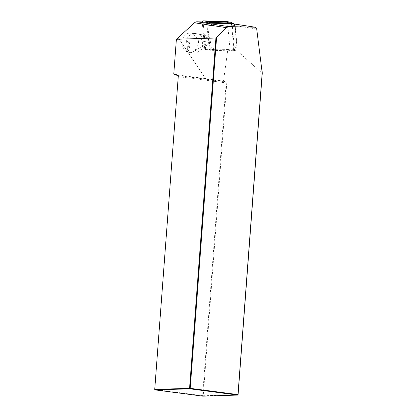 <?xml version="1.0" encoding="UTF-8"?>
<svg xmlns="http://www.w3.org/2000/svg" width="417" height="417" viewBox="0 0 417 417"><rect width="100%" height="100%" fill="white"/><g stroke="black" fill="none" stroke-linecap="round" stroke-linejoin="round"><path stroke-width="0.31" stroke-dasharray="2.08 1.56" d="M206.806 22.528L203.105 21.96L205.612 48.789L227.76 49.461A2.257 1.96 -81.3 0 1 227.828 49.467L223.538 80.69L223.085 81.08L205.581 78.62L178.106 37.509M187.322 46.589A9.784 8.496 -81.3 0 1 187.014 44.807A1.162 1.011 98.7 0 1 188.635 46.099A1.162 1.011 98.7 0 1 187.322 46.589L187.311 48.846A3.555 3.086 98.7 0 0 189.834 44.556A3.555 3.086 98.7 0 0 186.123 41.961L187.014 44.807M233.39 23.868A2.106 1.83 -81.3 0 1 234.896 25.64L237.085 49.097A2.408 2.09 98.7 0 1 235.006 50.66L235.725 50.681A2.257 1.96 -81.3 0 1 235.928 50.702A2.257 1.96 -81.3 0 1 237.169 51.515L227.828 49.467M234.39 24.024A2.408 2.09 -81.3 0 1 235.157 25.599L237.242 47.903A2.408 2.09 98.7 0 1 237.085 49.097L237.169 51.515M212.503 23.222A2.408 2.09 98.7 0 0 211.304 25.708L207.796 25.171A2.408 2.09 -81.3 0 1 208.781 22.831M211.07 23.18L211.304 25.708M215.334 50.061A2.408 2.09 -81.3 0 1 215.109 50.04A2.408 2.09 -81.3 0 1 213.389 48.012L213.572 50.009L215.334 50.061L211.826 49.524L231.503 50.123L235.006 50.66M213.572 50.009L205.612 48.789M213.389 48.012L209.881 47.475L207.796 25.171M205.581 78.62L174.108 74.497M223.085 81.08L225.639 81.779A1.204 0.704 97.5 0 1 226.134 82.941L202.615 395.707L154.837 389.452L178.356 76.681A1.204 0.704 -82.5 0 0 178.257 75.936A1.204 0.704 -82.5 0 0 178.184 75.795M237.252 50.895L262.246 73.303M238.081 394.664L203.246 395.749L226.765 82.978A1.658 0.964 -82.5 0 0 226.082 81.383L223.538 80.69M154.738 389.395L155.072 389.89M202.85 396.15L202.615 395.707L203.246 395.749L202.85 396.15M235.157 25.599L231.649 25.062L233.734 47.366A2.408 2.09 -81.3 0 1 231.503 50.123M209.881 47.475A2.408 2.09 98.7 0 0 211.607 49.503A2.408 2.09 98.7 0 0 211.826 49.524M231.649 25.062A2.408 2.09 98.7 0 0 229.929 23.034M208.808 40.866L208.208 37.41L208.406 36.024L209.433 36.18L210.528 42.544L209.501 42.388L208.808 40.866L198.581 42.232L197.986 38.781L192.143 33.032A9.784 8.496 -81.3 0 0 191.862 32.985A9.784 8.496 -81.3 0 0 181.979 41.366A9.784 8.496 -81.3 0 0 188.901 52.323A9.784 8.496 -81.3 0 0 195.161 50.493L198.581 42.232M197.986 38.781L208.208 37.41M192.378 33.079L208.406 36.024M186.123 41.961L186.133 41.429A9.784 8.496 -81.3 0 1 195.912 33.605A9.784 8.496 -81.3 0 1 196.198 33.652L209.433 36.18M195.354 50.337L209.501 42.388M210.528 42.544L199.211 51.114A9.784 8.496 -81.3 0 1 192.951 52.943A9.784 8.496 -81.3 0 1 187.483 49.258L187.311 48.846M232.081 23.362L234.526 49.581A1.204 1.048 98.7 0 1 233.411 50.957L210.21 50.248A1.204 1.048 -81.3 0 1 209.24 49.227L206.785 22.925L202.219 22.226A1.204 1.048 -81.3 0 1 202.219 21.934M226.749 21.59A1.204 1.048 -81.3 0 1 227.505 22.581L229.96 48.883A1.204 1.048 -81.3 0 1 228.844 50.259L205.644 49.55A1.204 1.048 98.7 0 1 204.674 48.528L202.219 22.226M235.725 50.681L227.76 49.461M177.861 75.519L225.639 81.779L226.082 81.383M256.7 28.976L234.896 25.64M178.257 76.624L226.765 82.978M237.242 47.903L233.734 47.366M196.198 33.652L192.143 33.032M199.211 51.114L195.161 50.493M186.133 41.429A4.034 3.508 -81.3 0 1 190.157 44.431A4.034 3.508 -81.3 0 1 187.483 49.258M200.541 34.491L202.886 48.096M201.046 34.59L203.319 47.762M209.24 49.227L204.674 48.528M210.21 50.248L205.644 49.55M233.411 50.957L228.844 50.259M234.526 49.581L229.96 48.883M232.071 23.279L227.505 22.581M178.257 75.936L178.122 75.602M228.714 49.597L235.928 50.702M215.109 50.04L211.607 49.503M195.912 33.605L191.862 32.985M192.951 52.943L188.901 52.323M210.1 50.238L205.534 49.54"/><path stroke-width="0.63" d="M238.081 394.664L237.685 395.066L189.907 388.811L155.072 389.89L202.85 396.15L237.685 395.066L238.081 394.664L262.246 73.303L256.7 28.976L255.032 27.194L228.714 26.61L226.306 27.647L216.579 37.577L190.204 388.352L154.738 389.395L178.257 76.624A1.658 0.964 97.5 0 0 178.122 75.602A1.658 0.964 97.5 0 0 177.574 75.029L173.78 73.991L176.391 39.261L194.499 22.784A4.514 3.925 -81.3 0 1 197.121 21.778L203.105 21.96M206.806 22.528L211.07 23.18L233.197 23.852A2.106 1.83 -81.3 0 1 233.39 23.868L255.22 27.209M178.184 75.795A1.204 0.704 -82.5 0 0 177.861 75.519L174.108 74.497L173.78 73.991M262.262 71.734L237.982 394.612L190.204 388.352L189.907 388.811L189.579 388.31L215.917 37.994L176.391 39.261M216.579 37.577L215.917 37.994M154.738 389.395L155.072 389.89M234.39 24.024A2.408 2.09 -81.3 0 0 233.431 23.571A2.408 2.09 -81.3 0 0 233.212 23.55L213.535 22.951A2.408 2.09 98.7 0 0 212.503 23.222M208.781 22.831A2.408 2.09 -81.3 0 1 210.032 22.414L229.704 23.013A2.408 2.09 98.7 0 1 229.929 23.034L233.431 23.571M202.219 21.934A1.204 1.048 -81.3 0 1 203.334 20.85L226.53 21.554A1.204 1.048 -81.3 0 1 226.749 21.59M232.081 23.362L232.071 23.279A1.204 1.048 98.7 0 0 231.101 22.257L207.901 21.548A1.204 1.048 98.7 0 0 206.785 22.925M177.574 75.029L177.861 75.519M226.306 27.647L194.499 22.784M255.032 27.194L233.197 23.852M228.714 26.61L197.121 21.778M213.535 22.951L210.032 22.414M233.212 23.55L229.704 23.013M207.901 21.548L203.334 20.85M231.101 22.257L226.53 21.554M231.211 22.263L226.639 21.564"/></g></svg>
